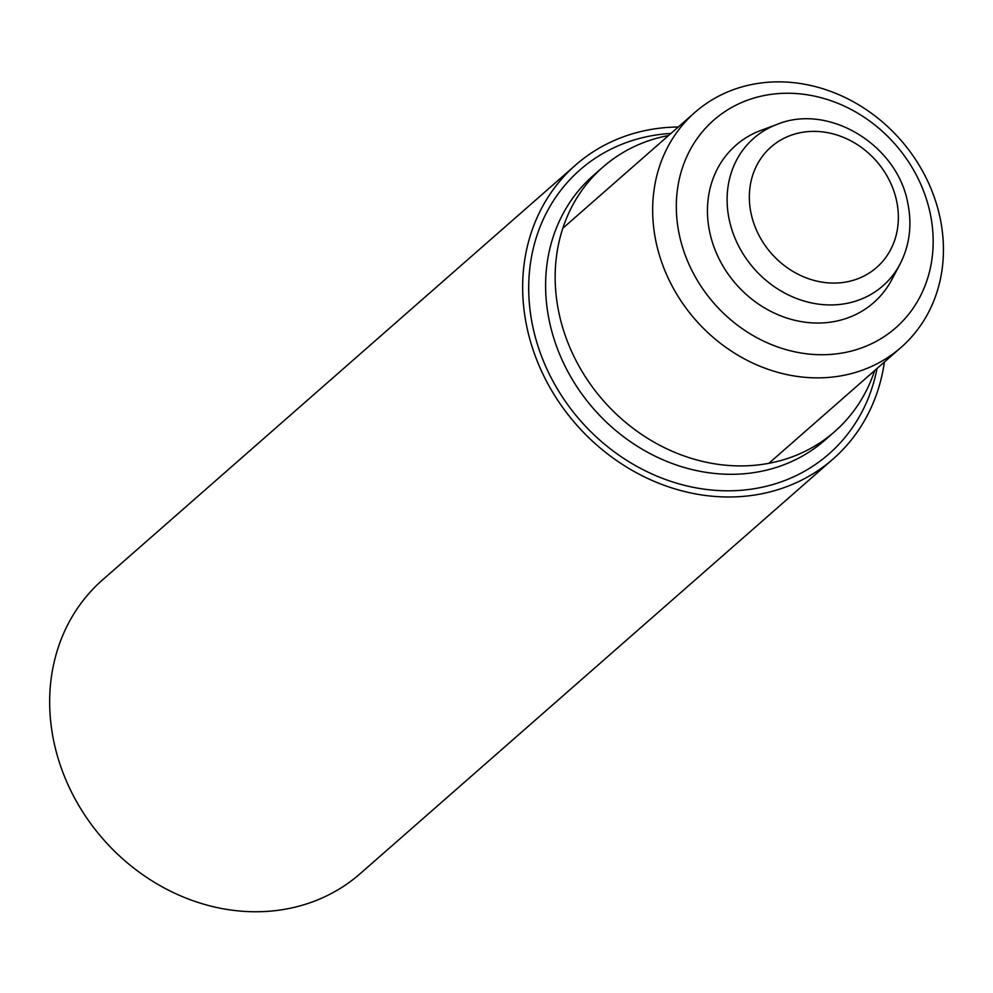<?xml version="1.0" encoding="UTF-8"?>
<svg xmlns="http://www.w3.org/2000/svg" width="993" height="993" viewBox="0 0 993 993"><rect width="100%" height="100%" fill="white"/><g stroke="black" fill="none" stroke-linecap="round" stroke-linejoin="round"><path stroke-width="1.49" d="M678.281 126.992A195.373 170.548 48.8 0 0 666.204 127.538A195.373 170.548 48.8 0 0 575.58 165.074L102.589 579.85A195.373 170.548 48.8 0 0 103.185 839.197A195.373 170.548 48.8 0 0 360.223 873.641L833.214 458.878A195.373 170.548 48.8 0 0 884.391 362.023M575.58 165.074A195.373 170.548 48.8 0 0 576.163 424.421A195.373 170.548 48.8 0 0 833.214 458.878M668.55 135.52A175.835 153.493 48.8 0 0 602.801 167.196A175.835 153.493 48.8 0 0 603.322 400.613A175.835 153.493 48.8 0 0 834.666 431.607A175.835 153.493 48.8 0 0 874.659 370.563M930.304 213.892A138.064 120.525 -131.2 0 1 765.318 341.927A138.064 120.525 -131.2 0 1 718.572 116.169A138.064 120.525 -131.2 0 1 930.304 213.892M891.826 279.629A104.6 91.306 -131.2 0 1 736.086 284.197A104.6 91.306 -131.2 0 1 760.948 130.381L777.271 124.311A98.071 85.609 -131.2 0 0 753.948 268.52A98.071 85.609 -131.2 0 0 899.968 264.237L891.826 279.629M940.197 218.423A156.298 136.438 -131.2 0 1 901.098 347.376A156.298 136.438 -131.2 0 1 695.46 319.82A156.298 136.438 -131.2 0 1 694.988 112.346A156.298 136.438 -131.2 0 1 839.023 94.732A156.298 136.438 -131.2 0 1 940.197 218.423M602.801 167.196L593.243 175.575A175.835 153.493 48.8 0 0 593.764 408.992A175.835 153.493 48.8 0 0 825.109 439.998L834.666 431.607M670.933 133.434A188.869 164.863 48.8 0 0 667.482 133.683A188.869 164.863 48.8 0 0 529.244 302.046A188.869 164.863 48.8 0 0 694.889 487.637A188.869 164.863 48.8 0 0 877.03 368.477M896.704 201.368A80.11 69.932 -131.2 0 1 800.979 275.657A80.11 69.932 -131.2 0 1 773.845 144.68A80.11 69.932 -131.2 0 1 896.704 201.368M694.988 112.346L562.808 228.253M901.098 347.376L768.917 463.284M899.968 264.237C909.576 245.556 912.207 225.324 907.863 203.54C897.709 145.338 829.143 103.011 777.271 124.311"/></g></svg>

